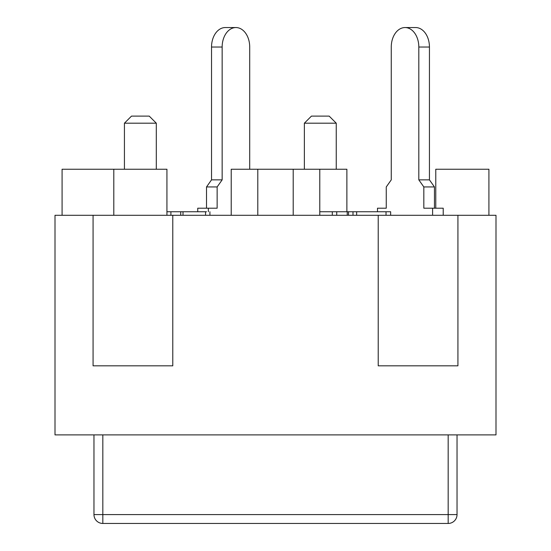 <?xml version="1.0" encoding="UTF-8"?>
<svg xmlns="http://www.w3.org/2000/svg" width="551" height="551" viewBox="0 0 551 551"><rect width="100%" height="100%" fill="white"/><g stroke="black" fill="none" stroke-linecap="round" stroke-linejoin="round"><path stroke-width="0.83" d="M386.031 215.283L386.031 211.742L319.78 211.742M347.24 215.283L347.24 211.742M336.73 215.283L336.73 211.742M332.294 215.283L332.294 211.742M206.473 211.742L166.932 211.742M180.728 215.283L180.728 211.742M170.906 215.283L170.906 211.742M183.015 215.283L183.015 211.742M356.655 215.283L356.655 211.742M352.991 215.283L352.991 211.742M348.521 215.283L348.521 211.742M390.645 215.283L390.645 211.742L386.031 211.742M93.078 215.283L55.004 215.283L55.004 434.897L495.996 434.897L495.996 215.283L457.922 215.283L457.922 365.823L378.22 365.823L378.22 215.283L172.78 215.283L172.78 365.823L93.078 365.823L93.078 215.283L172.78 215.283M378.22 215.283L457.922 215.283M329.161 116.103L311.453 116.103L304.366 123.19L336.248 123.19L329.161 116.103M304.366 169.233L304.366 123.19M149.225 116.103L131.51 116.103L124.43 123.19L156.305 123.19L149.225 116.103M124.43 169.233L124.43 123.19M166.932 215.283L166.932 169.233L62.084 169.233L62.084 215.283L62.084 169.233M113.802 215.283L113.802 169.233M346.875 211.742L346.875 169.233L231.22 169.233L231.22 215.283M488.916 215.283L488.916 169.233L435.779 169.233L435.779 208.202M457.922 365.823L378.22 365.823M172.78 365.823L93.078 365.823M448.177 434.897L448.177 523.45A8.857 8.857 0 0 0 457.034 514.593L93.966 514.593A8.857 8.857 0 0 0 102.823 523.45L102.823 434.897M448.177 523.45L102.823 523.45A8.857 8.857 0 0 1 93.966 514.593L93.966 434.897M457.034 514.593L457.034 434.897M211.529 179.86L206.515 186.947L217.142 186.947L222.149 179.86L211.529 179.86L211.529 47.035L222.149 47.035A19.485 13.775 -90 0 1 235.924 27.55A19.485 13.775 -90 0 1 249.706 47.035L249.706 169.233M208.374 211.742L208.374 208.202L217.142 208.202L217.142 186.947M222.149 179.86L222.149 47.035M235.924 27.55L225.304 27.55A19.485 13.775 90 0 0 211.529 47.035M206.515 208.202L206.515 186.947M208.374 208.202L197.747 208.202L197.747 211.742M418.815 179.86L423.829 186.947L434.457 186.947L429.443 179.86L418.815 179.86L418.815 47.035L429.443 47.035A19.485 13.775 -90 0 0 415.668 27.55L405.04 27.55A19.485 13.775 90 0 1 418.815 47.035M434.457 208.202L434.457 186.947M443.218 215.283L443.218 208.202L423.829 208.202L423.829 186.947M429.443 179.86L429.443 47.035M377.49 211.742L377.49 208.202L386.258 208.202L386.258 186.947L391.265 179.86L391.265 47.035A19.485 13.775 90 0 1 405.04 27.55M432.597 215.283L432.597 208.202M205.557 215.283L205.557 211.742M257.792 215.283L257.792 169.233M293.208 215.283L293.208 169.233M209.917 211.742L209.917 215.283M336.248 169.233L336.248 123.19M156.305 169.233L156.305 123.19M319.78 215.283L319.78 169.233"/></g></svg>
